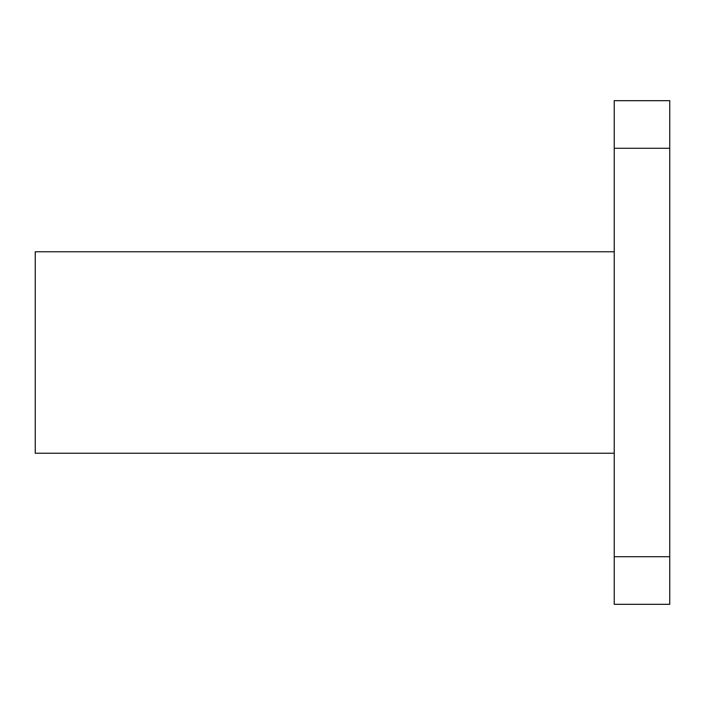 <?xml version="1.0" encoding="UTF-8"?>
<svg xmlns="http://www.w3.org/2000/svg" width="705" height="705" viewBox="0 0 705 705"><rect width="100%" height="100%" fill="white"/><g stroke="black" fill="none" stroke-linecap="round" stroke-linejoin="round"><path stroke-width="1.06" d="M614.231 251.773L35.25 251.773L35.25 453.227L614.231 453.227M669.75 148.27L614.231 148.27L614.231 100.683L669.75 100.683L669.75 604.317L614.231 604.317L614.231 556.73L669.75 556.73M614.231 148.27L614.231 556.73M475.831 453.227L173.65 453.227"/></g></svg>
